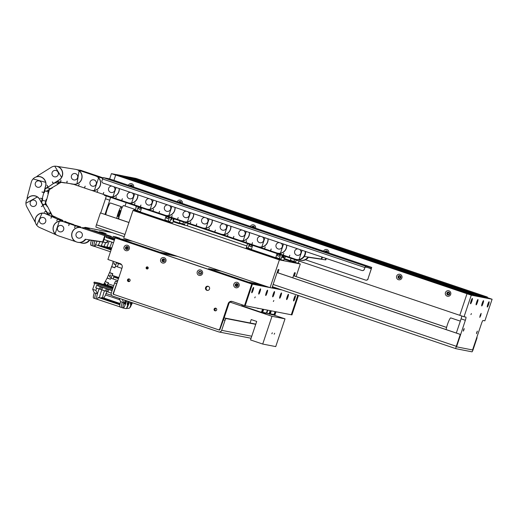 <?xml version="1.0" encoding="UTF-8"?>
<svg xmlns="http://www.w3.org/2000/svg" width="518" height="518" viewBox="0 0 518 518"><rect width="100%" height="100%" fill="white"/><g stroke="black" fill="none" stroke-linecap="round" stroke-linejoin="round"><path stroke-width="0.78" d="M128.263 247.552A1.075 1.062 -78.9 0 0 126.334 247.753A1.075 1.062 -78.9 0 0 127.991 248.944M127.991 247.248A1.075 1.062 -78.9 0 0 127.629 249.126M162.93 260.114A1.075 1.062 -78.9 0 0 163.306 261.318L163.953 259.382A1.075 1.062 -78.9 0 0 162.93 260.114M238.047 284.628A1.075 1.062 -78.9 0 0 236.124 284.829A1.075 1.062 -78.9 0 0 237.775 286.014M237.781 284.317A1.075 1.062 -78.9 0 0 237.412 286.201M269.846 287.561L252.402 284.149L115.779 238.015L120.046 239.452L120.254 238.837L159.9 252.227L160.308 253.049L207.88 269.114L208.696 268.7L248.342 282.09L248.135 282.705L265.572 286.124M132.854 241.304L120.254 238.837M172.5 254.694L159.9 252.227M177.745 256.462L160.308 253.049M221.29 271.167L208.696 268.7M273.012 286.92L272.351 286.791M260.936 284.557L248.342 282.09M201.45 272.274A1.075 1.062 -78.9 0 0 201.165 271.944L200.511 273.886A1.075 1.062 -78.9 0 0 201.178 273.659M146.762 268.182L148.096 268.447M146.756 267.981L148.174 268.259A1.075 1.062 -78.9 0 0 147.371 266.874A1.075 1.062 -78.9 0 0 146.16 267.586A1.075 1.062 -78.9 0 0 146.957 268.978A1.075 1.062 -78.9 0 0 148.174 268.266M275.013 311.583L274.022 314.555L273.193 314.97L266.233 313.144M270.163 310.632L269.295 313.228L268.479 313.636L266.53 312.982M275.446 311.668L274.579 314.258L274.022 314.536M275.213 311.622L274.074 314.381M271.296 310.852L270.299 313.824L269.477 314.238M270.979 310.794L270.098 313.422L268.758 313.727L269.554 313.28L270.422 310.683M274.022 314.555L270.299 313.824M274.793 312.244L275.09 311.596M270.454 310.69L269.574 313.319L270.098 313.422M269.574 313.319L268.758 313.727M270.584 310.716L270.461 311.486L270.849 310.768M258.048 308.288A1.787 1.768 -78.9 0 0 258.411 308.327M257.692 308.191A1.787 1.768 -78.9 0 0 258.346 308.32M256.216 310.573L261.855 312.749L265.572 313.474L266.394 313.06L267.392 310.088M242.191 305.84L249.521 308.346M260.878 312.147L262.477 311.927L263.351 309.298M261.953 311.823L262.833 309.194M263.228 309.272L262.84 309.997L262.963 309.22M266.712 312.755L267.592 310.127M267.463 310.101L267.171 310.748M266.401 313.047L266.951 312.768L267.819 310.172M257.193 308.093A1.949 1.93 -78.9 0 0 258.845 308.417M241.705 304.655L242.01 305.782L260.858 312.147L261.674 311.732L262.542 309.136M260.858 312.147L261.933 311.784L262.801 309.188M249.501 308.314L254.856 310.12M261.137 312.237L262.477 311.927M261.855 312.749L262.678 312.335L263.675 309.363M262.678 312.335L266.394 313.06M254.539 310.276L256.229 310.606M257.258 308.106A1.949 1.93 -78.9 0 0 258.016 308.45M147.293 268.292L147.106 268.855M273.841 300.505L273.342 301.495L273.841 300.505M255.244 296.866L254.752 297.85L255.244 296.866M294.917 298.387A2.797 0.401 108.7 0 0 295.344 295.674A2.797 0.401 108.7 0 0 294.12 298.232A2.797 0.401 108.7 0 0 293.576 300.913A2.797 0.401 108.7 0 0 294.917 298.387M287.943 297.028A2.797 0.401 108.7 0 0 288.377 294.308A2.797 0.401 108.7 0 0 287.147 296.866A2.797 0.401 108.7 0 0 286.603 299.553A2.797 0.401 108.7 0 0 287.943 297.028M280.976 295.661A2.797 0.401 108.7 0 0 281.404 292.942A2.797 0.401 108.7 0 0 280.173 295.506A2.797 0.401 108.7 0 0 279.629 298.187A2.797 0.401 108.7 0 0 280.976 295.661M267.029 292.929A2.797 0.401 108.7 0 0 267.456 290.209A2.797 0.401 108.7 0 0 266.233 292.774A2.797 0.401 108.7 0 0 265.689 295.454A2.797 0.401 108.7 0 0 267.029 292.929M260.055 291.563A2.797 0.401 108.7 0 0 260.489 288.843A2.797 0.401 108.7 0 0 259.259 291.407A2.797 0.401 108.7 0 0 258.715 294.088A2.797 0.401 108.7 0 0 260.055 291.563M253.088 290.197A2.797 0.401 108.7 0 0 253.516 287.477A2.797 0.401 108.7 0 0 252.285 290.041A2.797 0.401 108.7 0 0 251.742 292.722A2.797 0.401 108.7 0 0 253.088 290.197M274.003 294.295A2.797 0.401 108.7 0 0 274.43 291.576A2.797 0.401 108.7 0 0 273.2 294.14A2.797 0.401 108.7 0 0 272.662 296.82A2.797 0.401 108.7 0 0 274.003 294.295M298.426 295.506L291.938 314.899L291.291 314.769L297.805 295.292L291.291 314.769L245.182 305.737L252.402 284.149L248.135 282.705M277.648 288.487L272.144 287.412M281.915 289.931L271.956 287.976M252.402 284.149L245.182 305.737L244.528 305.614L251.754 284.019L252.402 284.149M251.754 284.019L115.132 237.885L120.241 238.889M147.293 268.991A1.075 1.062 101.1 0 1 147.688 266.99M209.531 288.986A2.117 2.091 -78.9 0 0 207.958 286.24A2.117 2.091 -78.9 0 0 205.568 287.645A2.117 2.091 -78.9 0 0 207.142 290.391A2.117 2.091 -78.9 0 0 209.531 288.986M207.472 290.43A2.117 2.091 101.1 0 1 208.275 286.331M128.852 281.617A1.366 1.353 101.1 0 1 129.364 279.021M127.506 279.824A1.366 1.353 101.1 0 1 129.047 278.917A1.366 1.353 101.1 0 1 130.063 280.691A1.366 1.353 101.1 0 1 128.522 281.598A1.366 1.353 101.1 0 1 127.506 279.824M215.469 310.865A1.366 1.353 101.1 0 1 215.974 308.268M214.115 309.071A1.366 1.353 101.1 0 1 215.656 308.165A1.366 1.353 101.1 0 1 216.679 309.939A1.366 1.353 101.1 0 1 215.132 310.845A1.366 1.353 101.1 0 1 214.115 309.071M239.102 285.93A2.797 2.765 -78.9 0 0 237.367 282.388A2.797 2.765 -78.9 0 0 233.858 284.155A2.797 2.765 -78.9 0 0 235.593 287.691A2.797 2.765 -78.9 0 0 239.102 285.93M238.04 285.541A1.463 1.45 -78.9 0 0 236.953 283.644A1.463 1.45 -78.9 0 0 235.295 284.615A1.463 1.45 -78.9 0 0 236.389 286.512A1.463 1.45 -78.9 0 0 238.04 285.541M236.622 286.538A1.463 1.45 101.1 0 1 237.179 283.709M202.506 273.569A2.797 2.765 -78.9 0 0 200.77 270.033A2.797 2.765 -78.9 0 0 197.261 271.795A2.797 2.765 -78.9 0 0 198.996 275.336A2.797 2.765 -78.9 0 0 202.506 273.569M201.444 273.187A1.463 1.45 -78.9 0 0 200.356 271.283A1.463 1.45 -78.9 0 0 198.698 272.254A1.463 1.45 -78.9 0 0 199.793 274.158A1.463 1.45 -78.9 0 0 201.444 273.187M200.026 274.184A1.463 1.45 101.1 0 1 200.583 271.348M165.909 261.214A2.797 2.765 -78.9 0 0 164.174 257.673A2.797 2.765 -78.9 0 0 160.664 259.44A2.797 2.765 -78.9 0 0 162.399 262.976A2.797 2.765 -78.9 0 0 165.909 261.214M164.847 260.826A1.463 1.45 -78.9 0 0 163.759 258.929A1.463 1.45 -78.9 0 0 162.102 259.9A1.463 1.45 -78.9 0 0 163.196 261.797A1.463 1.45 -78.9 0 0 164.847 260.826M163.429 261.823A1.463 1.45 101.1 0 1 163.986 258.994M129.312 248.854A2.797 2.765 -78.9 0 0 127.577 245.318A2.797 2.765 -78.9 0 0 124.067 247.08A2.797 2.765 -78.9 0 0 125.803 250.621A2.797 2.765 -78.9 0 0 129.312 248.854M128.25 248.472A1.463 1.45 -78.9 0 0 127.163 246.568A1.463 1.45 -78.9 0 0 125.511 247.539A1.463 1.45 -78.9 0 0 126.599 249.443A1.463 1.45 -78.9 0 0 128.25 248.472M126.832 249.469A1.463 1.45 101.1 0 1 127.389 246.633M224.139 317.903L228.898 303.671L228.25 303.548A3.25 3.218 101.1 0 1 232.329 301.489L244.528 305.614M115.132 237.885L107.906 259.473L120.105 263.597A3.25 3.218 101.1 0 1 122.118 267.709L113.455 293.615L113.856 294.438L218.764 329.862L219.58 329.454L228.25 303.548M219.794 329.798L218.764 329.862M232.245 301.463A3.25 3.218 -78.9 0 0 228.898 303.671M276.217 311.817A3.25 3.218 -78.9 0 0 275.66 312.833L274.805 315.391M274.469 314.316L274.177 315.184M275.323 312.037A3.25 3.218 101.1 0 1 275.563 311.687M117.385 281.857L113.092 293.674A0.479 0.473 -78.9 0 0 113.39 294.282L219.231 330.024A0.479 0.473 -78.9 0 0 219.833 329.72L224.087 317.89L225.919 318.512L225.019 320.305L223.187 319.69M116.453 283.644L114.62 283.029L111.266 293.058A2.428 2.402 -78.9 0 0 112.769 296.134L218.609 331.87A2.428 2.402 -78.9 0 0 221.665 330.335L225.019 320.305M255.808 324.106L224.087 317.89M255.73 324.346L225.919 318.512M117.469 281.611L115.52 281.229L117.346 281.85M114.62 283.029L115.52 281.229M105.614 285.483L103.309 284.751L105.614 285.483M112.51 289.335L93.868 283.042L94.172 282.116L99.288 283.119L113.034 287.762M112.82 288.409L94.172 282.116M101.062 232.336L99.359 231.721L102.169 232.271L106.158 233.612L101.062 232.336M114.782 236.972L113.079 236.357L115.89 236.907L119.878 238.248L114.782 236.972M114.737 239.063L83.651 228.529L83.981 227.603L89.277 228.645L85.761 227.454A1.457 1.437 101.1 0 0 85.58 227.408L112.225 232.627M92.223 230.219L109.175 235.975L92.198 230.29M94.315 230.627L111.266 236.389L94.289 230.704M83.961 227.603L85.528 228.166L85.224 229.092M115.048 238.138L85.528 228.166M83.651 228.529L78.289 226.722L78.017 227.531A7.615 7.53 -78.9 0 0 76.541 227.978M84.415 227.693A1.457 1.437 101.1 0 1 85.58 227.408M128.717 281.546A1.787 1.768 101.1 0 1 129.209 279.04M215.326 310.787A1.787 1.768 101.1 0 1 215.818 308.288M126.256 300.686A3.25 0.473 -71.3 0 1 124.631 304.085A3.25 0.473 -71.3 0 1 124.624 304.085A3.25 0.473 -71.3 0 1 125.375 300.388M129.552 301.8A7.479 1.081 -71.3 0 1 126.923 307.886L126.774 307.834A7.479 1.081 108.7 0 1 125.971 308.599L123.284 308.016M119.775 306.798L96.756 299.139A7.479 1.081 -71.3 0 1 96.736 299.132A7.479 1.081 -71.3 0 1 99.113 288.986M96.717 299.126L95.079 298.569A7.479 1.081 -71.3 0 1 95.059 298.562A7.479 1.081 -71.3 0 1 95.772 293.22M99.488 297.708A7.479 1.081 -71.3 0 1 101.865 289.737A7.615 1.101 108.7 0 0 99.462 297.695L98.142 297.436L97.52 299.287M98.142 297.436L119.865 304.772M121.575 307.517L119.936 306.96A7.479 1.081 -71.3 0 1 119.911 306.96A7.479 1.081 -71.3 0 1 120.629 301.612M126.69 300.829A7.479 1.081 -71.3 0 1 123.135 308.042L121.594 307.524A7.479 1.081 -71.3 0 1 122.287 302.24A7.479 1.081 108.7 0 0 121.594 307.524A7.479 1.081 108.7 0 0 121.613 307.53L119.911 306.96M123.672 308.152L123.906 307.329M128.976 301.606A3.25 0.473 -71.3 0 1 127.486 304.642A3.25 0.473 -71.3 0 1 127.454 304.636L127.305 304.59A3.25 0.473 -71.3 0 1 127.305 304.59A3.25 0.473 -71.3 0 1 127.933 301.256M126.703 300.835A7.615 1.101 -71.3 0 1 123.938 307.342M126.774 307.834L128.173 303.639M119.898 304.597L99.443 297.688M126.923 307.886L129.021 301.618M96.736 299.132L95.059 298.562A7.479 1.081 -71.3 0 1 95.752 293.285L94.231 292.767A7.479 1.081 108.7 0 0 93.531 298.051A7.479 1.081 108.7 0 0 93.551 298.057M95.752 293.285L97.397 293.764A7.874 1.14 -71.3 0 1 99.055 288.966M96.665 288.157L95.908 290.423L97.397 293.764M119.088 298.264L120.571 301.593L123.815 302.758A7.479 1.081 -71.3 0 0 123.116 308.042A7.479 1.081 -71.3 0 1 123.116 308.042M122.293 299.346L123.815 302.758M124.475 304.034A3.25 0.473 -71.3 0 1 124.469 304.034A3.25 0.473 -71.3 0 1 125.227 300.336M98.349 284.557L97.98 285.658L112.141 290.443M101.916 289.756L95.759 287.853L96.588 285.386L97.98 285.658M94.716 283.327L92.703 289.342L95.908 290.423M92.703 289.342L94.231 292.767M111.253 293.084L107.958 291.971L108.786 289.504L112.082 290.617M108.016 291.815L101.858 289.912L102.687 287.445L108.786 289.504M96.588 285.386L102.687 287.445M99.424 289.089L100.246 286.622M100.68 289.335L101.502 286.868M105.523 291.148L106.345 288.681M106.773 291.394L107.602 288.927M95.001 246.536L94.962 245.668A7.615 1.101 108.7 0 0 97.008 241.207A7.479 1.081 -71.3 0 1 94.153 246.374A7.479 1.081 -71.3 0 1 94.134 246.367A7.479 1.081 -71.3 0 1 94.833 241.084L93.726 240.715M109.609 237.704L114.627 239.394M93.201 240.637A7.479 1.081 108.7 0 0 92.534 245.83A7.479 1.081 108.7 0 0 92.554 245.83M114.562 239.575L112.212 239.025M109.551 237.879L112.283 238.804M110.969 238.604L111.098 238.222M127.454 304.636A3.25 0.473 -71.3 0 1 128.088 301.301M132.252 302.713A7.479 1.081 -71.3 0 1 130.16 307.381L130.005 307.329A7.479 1.081 108.7 0 1 129.157 308.255L126.308 308.43M120.124 303.529L102.538 297.591L101.101 297.746L100.952 298.2M104.448 290.786A7.615 1.101 108.7 0 0 102.558 297.597M106.365 285.282L106.799 285.301M101.101 297.746L119.995 304.131M126.619 308.534L126.839 307.86M131.65 302.506A3.25 0.473 -71.3 0 1 131.106 303.69A3.25 0.473 -71.3 0 1 130.588 304.293L130.439 304.241A3.25 0.473 -71.3 0 1 130.672 302.175M130.005 307.329L131.365 303.179M106.825 285.217L105.154 284.654L105.743 284.589M104.215 284.071A7.479 1.081 -71.3 0 1 104.293 284.078L105.452 284.473L103.16 284.201L113.144 287.445M102.635 284.246L103.14 284.194M106.365 285.269L103.166 284.188M130.16 307.381L131.74 302.538M130.588 304.293A3.25 0.473 -71.3 0 1 130.827 302.227M132.498 302.797L131.514 304.59M119.742 299.728L105.549 294.936L103.891 297.96A7.479 1.081 -71.3 0 1 103.853 298.031M105.361 284.635L105.782 283.87L104.254 283.352L104.118 284L105.458 284.453M102.583 297.604A7.479 1.081 -71.3 0 1 104.468 290.792M106.954 285.353L108.268 283.216M106.948 291.453L105.549 294.936M110.347 279.196L111.13 278.114A7.615 1.101 108.7 0 0 111.072 278.27M108.819 285.619A7.615 1.101 108.7 0 0 108.748 285.962M105.86 293.447L111.72 295.422M111.273 277.467L109.596 276.903L110.748 274.793M107.148 278.114L109.447 272.688L112.736 273.892M104.254 283.352L105.16 281.701L108.359 282.783M105.18 281.708L107.122 278.108L110.451 279.234L110.988 278.244L117.826 280.549M110.366 279.118L107.168 278.036M113.733 285.683L107.984 283.741L107.666 285.23L113.254 287.114M107.984 283.741L108.521 282.75L105.199 281.63M118.46 278.652L113.779 277.072L113.112 278.956M109.784 276.56L109.997 275.952L108.476 275.434M108.774 285.968A7.479 1.081 -71.3 0 1 108.838 285.625M111.059 278.263L112.646 273.769M113.831 276.081L113.779 277.072M114.899 267.787L115.864 265.035A7.615 1.101 108.7 0 0 115.572 266.213L116.401 262.341M113.578 276.8L118.518 278.47M111.739 266.764L112.95 262.781M109.628 272.746L111.558 266.705L114.886 267.825L115.469 266.181L121.905 268.356M114.802 267.664L111.603 266.582M118.823 277.564L112.231 275.336L118.764 277.745M128.477 281.028L129.539 281.384M115.779 264.918L114.102 264.355M112.231 275.336L112.814 273.685L109.486 272.565M129.714 281.242L128.432 280.808M114.303 263.779L114.413 263.274L112.885 262.762L113.202 261.26M118.538 263.61A7.479 1.081 -71.3 0 1 117.269 266.789M121.588 264.64L116.421 262.891L116.524 262.386M111.765 247.947L109.9 247.5M109.609 247.623A7.615 1.101 108.7 0 0 111.843 242.12M111.7 248.128L109.92 247.487M111.823 242.113A7.479 1.081 -71.3 0 1 109.576 247.61M107.997 247.112L107.064 246.944M106.773 247.067A7.615 1.101 108.7 0 0 109.123 241.2M107.977 247.105L111.642 248.31M111.584 248.485L107.084 246.931M109.104 241.2A7.479 1.081 -71.3 0 1 106.747 247.06M111.519 248.672L104.228 246.393M105.633 242.502A7.479 1.081 -71.3 0 1 103.911 246.503A7.615 1.101 108.7 0 0 105.653 242.508M111.461 248.847L104.254 246.38M102.324 246.005L101.392 245.836M101.101 245.959A7.615 1.101 108.7 0 0 102.771 242.074A7.479 1.081 -71.3 0 1 101.075 245.946M102.305 245.998L111.402 249.035M111.338 249.21L101.418 245.823M111.279 249.391L98.556 245.279M98.265 245.402A7.615 1.101 108.7 0 0 99.89 241.641A7.479 1.081 -71.3 0 1 98.239 245.39M111.221 249.572L98.582 245.267M111.098 249.935L95.616 244.703L111.156 249.754M92.502 245.81L92.482 245.81A7.479 1.081 -71.3 0 1 92.463 245.804A7.479 1.081 -71.3 0 1 93.13 240.624M91.362 240.358A7.479 1.081 108.7 0 0 90.579 244.276L90.728 244.328A7.479 1.081 -71.3 0 0 90.935 245.286A7.479 1.081 -71.3 0 0 90.954 245.292L92.444 245.791M94.69 246.477L94.302 246.348M95.616 244.703L94.995 246.555L110.476 251.78M272.339 332.789L271.846 333.78L272.339 332.789M274.663 333.249L274.164 334.233L274.663 333.249M230.011 302.117L272.002 316.291L262.717 344.049L250.518 339.931L256.708 321.425L251.217 319.574L250.077 322.979M273.336 314.899L285.017 318.842L272.002 316.291M285.017 318.842L275.731 346.6L262.717 344.049M465.293 289.724L461.24 288.364L465.293 289.724M447.63 286.266L443.583 284.906L447.63 286.266M404.299 269.127L400.252 267.767L404.299 269.127M386.635 265.669L382.588 264.309L386.635 265.669M343.305 248.53L339.258 247.17L343.305 248.53M325.641 245.072L321.594 243.713L325.641 245.072M160.321 186.745L156.274 185.379L160.321 186.745M142.664 183.281L138.61 181.922L142.664 183.281M221.315 207.342L217.269 205.976L221.315 207.342M203.658 203.878L199.605 202.519L203.658 203.878M132.478 185.988A1.075 1.062 -78.9 0 0 130.633 186.001M132.375 185.839A1.075 1.062 -78.9 0 0 131.87 186.415M181.274 202.467A1.075 1.062 -78.9 0 0 179.429 202.473M181.164 202.318A1.075 1.062 -78.9 0 0 180.665 202.894M254.461 227.182A1.075 1.062 -78.9 0 0 252.622 227.188M254.357 227.033A1.075 1.062 -78.9 0 0 253.859 227.609M327.654 251.897A1.075 1.062 -78.9 0 0 325.816 251.903M327.551 251.748A1.075 1.062 -78.9 0 0 327.052 252.324M400.848 276.612A1.075 1.062 -78.9 0 0 398.918 276.813A1.075 1.062 -78.9 0 0 400.576 278.004M400.744 276.463A1.075 1.062 -78.9 0 0 400.42 278.101M449.643 293.091A1.075 1.062 -78.9 0 0 447.714 293.292A1.075 1.062 -78.9 0 0 449.371 294.477M449.54 292.942A1.075 1.062 -78.9 0 0 449.216 294.58M282.31 227.933L278.263 226.573L282.31 227.933M264.646 224.475L260.599 223.116L264.646 224.475M467.657 293.848L467.864 293.227L473.905 294.412L473.795 295.046L481.047 296.471L481.345 295.869L487.386 297.054L487.179 297.669L487.833 297.798L467.009 293.719L116.336 175.214L116.544 174.598L467.864 293.227M116.544 174.598L122.585 175.777L473.905 294.412M481.345 295.869L130.018 177.234L129.72 177.836L127.221 177.344L129.72 177.836L481.047 296.471M130.018 177.234L136.066 178.419L487.386 297.054M180.083 223.698L179.144 223.737L180.018 220.836M173.187 221.723L179.144 223.737M182.958 224.637L182.822 223.957L179.409 222.798L180.063 220.849M182.822 223.957L183.476 222.008L182.724 224.559L184.434 225.136L185.185 222.585M182.103 221.542A0.945 0.932 101.1 0 1 181.429 221.315M188.118 223.575L187.309 225.699L184.434 225.136M181.041 224.029L180.29 223.776M173.388 221.115L179.26 223.096M182.712 224.592L179.293 223.433L179.409 222.798M184.544 224.501L182.841 223.925M181.896 221.536A0.945 0.932 101.1 0 1 181.514 221.341M297.61 260.548L298.187 260.742M292.294 261.642L292.618 261.707M291.025 258.32L290.151 261.221L284.194 259.207M290.151 261.221L291.09 261.189M296.199 260.068L295.441 262.62L298.316 263.183L299.126 261.059M293.965 262.121L294.483 259.492L293.732 262.043L295.441 262.62M291.071 258.34L290.3 260.923L293.719 262.076M291.304 261.26L292.048 261.512M290.268 260.58L284.395 258.599M292.437 258.799A0.945 0.932 -78.9 0 0 293.11 259.026M293.829 261.441L290.417 260.289M295.558 261.985L293.848 261.409M292.521 258.832A0.945 0.932 -78.9 0 0 292.903 259.019M138.753 208.055A0.945 0.932 101.1 0 1 139.821 207.427A0.945 0.932 101.1 0 1 140.52 208.65A0.945 0.932 101.1 0 1 139.459 209.278A0.945 0.932 101.1 0 1 138.753 208.055M139.491 209.285A0.945 0.932 101.1 0 1 138.818 208.068A0.945 0.932 101.1 0 1 139.854 207.433M166.563 217.443A0.945 0.932 101.1 0 1 167.631 216.815A0.945 0.932 101.1 0 1 168.337 218.039A0.945 0.932 101.1 0 1 167.269 218.667A0.945 0.932 101.1 0 1 166.563 217.443M167.301 218.674A0.945 0.932 101.1 0 1 166.634 217.456A0.945 0.932 101.1 0 1 167.664 216.822M172.125 218.175L171.303 219.8L171.594 218.052L171.251 219.956L172.144 218.182M173.724 218.713L172.973 220.131L173.239 218.551M136.124 206.954L136.046 207.362A0.453 0.453 0 0 1 136.305 206.572L136.124 206.954M165.488 220.843L164.549 220.875L166.045 216.116M141.647 207.88L140.151 212.639L164.549 220.875M140.21 212.309L136.888 211.182L138.274 206.74M136.894 211.15L135.192 210.58L135.308 209.945L140.372 211.687M168.363 221.782L168.227 221.095L164.815 219.943L166.09 216.136M168.227 221.095L169.503 217.288L168.13 221.698L169.839 222.28L171.218 217.864M174.145 218.855L172.714 222.837L169.839 222.28M173.744 218.719L172.921 220.286L173.213 218.538M135.308 209.945L136.571 206.164M166.446 221.167L165.695 220.914M140.268 211.998L164.666 220.234M168.117 221.73L164.698 220.577L164.815 219.943M169.949 221.639L168.246 221.063M173.388 219.082L173.459 218.7M173.549 218.654L173.465 219.108M171.523 218.725L171.911 218.117L171.523 218.725M279.344 255.529A0.945 0.932 -78.9 0 0 278.639 254.306A0.945 0.932 -78.9 0 0 277.577 254.927A0.945 0.932 -78.9 0 0 278.276 256.151A0.945 0.932 -78.9 0 0 279.344 255.529M278.671 254.312A0.945 0.932 -78.9 0 0 277.642 254.94A0.945 0.932 -78.9 0 0 278.308 256.157M251.528 246.134A0.945 0.932 -78.9 0 0 250.829 244.91A0.945 0.932 -78.9 0 0 249.76 245.538A0.945 0.932 -78.9 0 0 250.466 246.762A0.945 0.932 -78.9 0 0 251.528 246.134M250.861 244.917A0.945 0.932 -78.9 0 0 249.825 245.551A0.945 0.932 -78.9 0 0 250.498 246.769M282.64 255.491L282.31 257.291L283.132 255.659M282.621 255.484L282.258 257.44L283.152 255.665M284.874 257.588L285.127 256.85M283.592 255.814L283.042 257.763L283.624 257.958L284.168 256.009M277.7 258.78L278.024 258.845M277.052 253.606L275.557 258.359L251.165 250.123L252.654 245.364M275.557 258.359L276.495 258.327M247.578 243.654L246.205 248.064L247.902 248.64M282.226 255.348L280.847 259.764L283.722 260.327L284.667 257.789M280.516 254.772L279.137 259.188L280.847 259.764M280.51 254.772L279.37 259.265M277.098 253.619L275.705 258.061L279.124 259.214M276.709 258.398L277.454 258.65M275.673 257.724L251.275 249.482M279.234 258.579L275.822 257.427M249.281 244.231L247.895 248.672L251.224 249.793M248.012 248.038L251.379 249.171M280.963 259.129L279.254 258.553M246.315 247.429L248.018 248.005M487.205 297.585L492.1 299.242L471.276 295.163L116.336 175.214L115.682 175.084L113.921 180.355L115.682 175.084L111.415 173.64L116.524 174.644M450.692 294.392A2.797 2.765 -78.9 0 0 448.957 290.851A2.797 2.765 -78.9 0 0 445.448 292.618A2.797 2.765 -78.9 0 0 447.183 296.154A2.797 2.765 -78.9 0 0 450.692 294.392M449.637 294.004A1.463 1.45 -78.9 0 0 448.543 292.107A1.463 1.45 -78.9 0 0 446.892 293.078A1.463 1.45 -78.9 0 0 447.979 294.975A1.463 1.45 -78.9 0 0 449.637 294.004M448.769 292.171A1.463 1.45 -78.9 0 0 448.212 295.001M401.897 277.913A2.797 2.765 -78.9 0 0 400.161 274.372A2.797 2.765 -78.9 0 0 396.652 276.139A2.797 2.765 -78.9 0 0 398.387 279.681A2.797 2.765 -78.9 0 0 401.897 277.913M400.841 277.525A1.463 1.45 -78.9 0 0 399.747 275.628A1.463 1.45 -78.9 0 0 398.096 276.599A1.463 1.45 -78.9 0 0 399.184 278.503A1.463 1.45 -78.9 0 0 400.841 277.525M399.974 275.693A1.463 1.45 -78.9 0 0 399.417 278.529M328.788 252.907A2.797 2.765 -78.9 0 0 323.569 251.146M327.713 252.544A1.463 1.45 -78.9 0 0 325.013 251.638M326.78 250.977A1.463 1.45 -78.9 0 0 325.446 251.78M255.594 228.192A2.797 2.765 -78.9 0 0 250.382 226.431M254.519 227.829A1.463 1.45 -78.9 0 0 251.819 226.923M253.593 226.262A1.463 1.45 -78.9 0 0 252.253 227.065M182.401 203.477A2.797 2.765 -78.9 0 0 177.188 201.716M181.326 203.114A1.463 1.45 -78.9 0 0 178.626 202.201M180.4 201.547A1.463 1.45 -78.9 0 0 179.06 202.35M133.605 187.004A2.797 2.765 -78.9 0 0 128.393 185.243M132.53 186.635A1.463 1.45 -78.9 0 0 129.837 185.729M131.604 185.068A1.463 1.45 -78.9 0 0 130.264 185.871M471.276 295.163L464.05 316.751L459.783 315.307L467.009 293.719L459.783 315.307L108.463 196.672L108.638 196.154L108.463 196.672L104.189 195.234L104.364 194.71M471.412 313.591L470.92 314.581L471.412 313.591M480.769 315.423L481.138 313.364L480.16 315.307L479.791 317.366L480.769 315.423M463.539 329.798L464.173 328.541L463.934 329.875L463.299 331.131L463.539 329.798M476.741 332.381L477.376 331.125L476.502 333.715L476.741 332.381M488.597 304.467A2.797 0.401 108.7 0 0 489.024 301.748A2.797 0.401 108.7 0 0 487.801 304.312A2.797 0.401 108.7 0 0 487.257 306.993A2.797 0.401 108.7 0 0 488.597 304.467M483.022 303.38A2.797 0.401 108.7 0 0 483.449 300.66A2.797 0.401 108.7 0 0 482.219 303.218A2.797 0.401 108.7 0 0 481.682 305.898A2.797 0.401 108.7 0 0 483.022 303.38M477.441 302.285A2.797 0.401 108.7 0 0 477.874 299.566A2.797 0.401 108.7 0 0 476.644 302.13A2.797 0.401 108.7 0 0 476.1 304.811A2.797 0.401 108.7 0 0 477.441 302.285M471.866 301.191A2.797 0.401 108.7 0 0 472.293 298.472A2.797 0.401 108.7 0 0 471.063 301.036A2.797 0.401 108.7 0 0 470.525 303.716A2.797 0.401 108.7 0 0 471.866 301.191M464.05 316.751L465.915 317.113A3.25 0.473 -71.3 0 1 465.345 320.292L456.565 346.833L472.552 349.967L481.52 323.459A3.25 0.473 -71.3 0 1 483.016 320.467L484.874 320.83L492.1 299.242M465.345 320.292L461.078 318.848L456.326 333.042M461.078 318.848A3.25 0.473 108.7 0 0 461.745 315.974M105.005 214.407L109.751 200.213L105.484 198.77A3.25 0.473 108.7 0 0 106.151 195.895M100.732 212.963L105.484 198.77M109.654 178.911L111.415 173.64M122.947 175.9L129.999 177.285M126.185 202.661A3.25 0.473 -71.3 0 0 125.926 203.38L125.039 206.041M110.418 197.339A3.25 0.473 -71.3 0 1 109.751 200.213M128.963 222.5L100.408 212.898L96.432 224.78A2.428 0.35 108.7 0 0 96.005 227.149A2.428 0.35 108.7 0 0 96.011 227.149L124.216 236.674L96.005 227.149M277.124 272.533L460.554 334.466L456.494 346.82L472.623 349.98L477.097 337.71L473.122 349.592A2.428 0.35 108.7 0 1 472.002 351.832L455.872 348.672A2.428 0.35 108.7 0 0 455.872 348.672A2.428 0.35 108.7 0 1 456.3 346.296L460.275 334.414L277.117 272.565M293.486 275.744L446.581 327.447M293.492 275.712L446.594 327.408M100.408 212.898L128.95 222.533M446.115 329.597A7.155 1.036 -71.3 0 1 448.368 322.008A7.155 1.036 -71.3 0 1 450.777 317.903L460.314 321.128M120.157 210.379A3.25 0.473 108.7 0 0 118.667 213.345A3.25 0.473 108.7 0 0 118.085 216.55A3.25 0.473 108.7 0 0 118.091 216.55A3.25 0.473 108.7 0 0 119.58 213.584A3.25 0.473 108.7 0 0 120.163 210.386A3.25 0.473 108.7 0 0 120.157 210.379M118.033 218.81A7.155 1.036 108.7 0 0 120.843 211.409A7.155 1.036 108.7 0 0 121.413 206.682A7.155 1.036 108.7 0 0 121.393 206.682A7.155 1.036 108.7 0 0 118.985 210.845A7.155 1.036 108.7 0 0 116.751 218.376M110.451 202.985A7.155 1.036 108.7 0 0 110.431 202.978A7.155 1.036 108.7 0 0 110.412 202.972A7.155 1.036 108.7 0 0 108.003 207.142A7.155 1.036 108.7 0 0 105.776 214.666M325.738 252.175L303.762 244.761L325.738 252.175M323.646 251.767L301.67 244.347L323.646 251.767M305.465 259.783L365.527 280.07A1.949 1.93 -78.9 0 0 367.974 278.833L371.73 267.411L365.494 266.187L364.258 269.231L365.184 267.113L371.412 268.337L371.335 268.803L367.916 267.651M109.46 178.846L371.723 267.411L109.46 178.846L103.224 177.622L365.494 266.187M367.974 278.833L371.335 268.803M368.117 278.859A1.949 1.93 101.1 0 1 365.909 280.16L365.773 280.134M364.258 269.231A1.949 1.93 -78.9 0 1 361.804 270.467L103.192 183.139A1.949 1.93 -78.9 0 1 101.981 180.665L103.224 177.622M364.394 269.263A1.949 1.93 101.1 0 1 362.192 270.558L362.05 270.532M134.745 210.8A7.155 1.036 108.7 0 0 134.615 209.272A7.155 1.036 108.7 0 0 134.596 209.266A7.155 1.036 108.7 0 0 133.495 210.554M123.653 205.568A7.155 1.036 108.7 0 0 123.634 205.562A7.155 1.036 108.7 0 0 123.614 205.555A7.155 1.036 108.7 0 0 121.341 209.389M119.127 216.42A7.155 1.036 108.7 0 0 119.056 219.127A7.155 1.036 108.7 0 0 119.075 219.127M294.295 275.984L295.338 272.876L294.496 272.708L292.787 277.816M277.926 272.798L278.975 269.671L278.14 269.502L271.944 288.008L270.085 287.645L279.377 259.887L300.291 263.986L296.076 276.58M279.377 259.887L132.99 210.457L123.705 238.215L270.085 287.645M186.37 225.518L246.821 245.927M297.377 263.002L300.291 263.986M132.99 210.457L137.134 211.266M80.199 231.863A3.25 3.218 101.1 0 1 82.278 235.774A3.25 3.218 101.1 0 1 78.134 238.034A3.25 3.218 101.1 0 1 76.055 234.123A3.25 3.218 101.1 0 1 80.199 231.863M61.189 225.472L61.208 225.479A3.25 3.218 101.1 0 1 63.695 229.493A3.25 3.218 101.1 0 1 59.958 231.863L59.939 231.857A3.25 3.218 101.1 0 1 57.492 227.693A3.25 3.218 101.1 0 1 61.869 225.693A3.25 3.218 101.1 0 1 59.939 231.857M76.185 241.802L58.21 235.768A7.479 7.401 101.1 0 1 55.148 233.767L55.122 233.76A7.479 7.401 101.1 0 1 59.292 221.303L55.148 233.767M107.375 240.611L106.695 242.644L89.517 240.067A7.479 7.401 101.1 0 1 82.025 243.13L81.773 243.084A7.479 7.401 -78.9 0 1 80.834 242.832L79.914 242.521M73.537 240.909L73.809 240.112M73.789 240.093L73.31 240.864M85.735 239.316A7.479 7.401 -78.9 0 1 78.237 242.392L77.985 242.34A7.479 7.401 -78.9 0 0 85.476 239.277L85.243 239.232A7.479 7.401 101.1 0 1 72.034 233.055A7.479 7.401 101.1 0 1 81.559 227.862L104.74 235.684L102.674 241.854L103.166 241.951L85.476 239.277A7.479 7.401 -78.9 0 1 77.985 242.34L77.752 242.294M82.712 228.211A7.479 7.401 -78.9 0 0 82.051 227.952L75.311 225.744L74.689 227.596M69.69 223.802L62.956 221.574A7.479 7.401 -78.9 0 0 59.317 221.309M81.773 243.084A7.479 7.401 -78.9 0 0 89.361 239.873M83.812 228.049L82.55 227.59M67.282 222.397A7.479 7.401 101.1 0 1 67.469 222.462L73.718 224.572L70.429 223.711M89.517 240.067L89.75 240.112A7.479 7.401 -78.9 0 1 82.258 243.175L82.025 243.13A7.479 7.401 -78.9 0 0 89.627 239.912M82.563 227.557L83.819 228.017M74.566 227.557L75.188 225.706L68.195 223.271L79.688 226.606M70.487 223.549L67.56 222.526M69.334 223.731L68.713 225.583L69.211 223.685L62.956 221.574M73.575 240.054A7.615 7.53 101.1 0 1 77.784 227.48L78.017 227.531M75.311 225.744L78.056 226.677L77.784 227.48M69.697 223.782L69.211 223.685M80.685 227.493L80.834 227.046L79.694 226.593M80.834 227.046L75.188 225.706M55.122 233.76L59.292 221.303M82.051 227.952L81.792 227.907A7.479 7.401 -78.9 0 0 80.86 227.655L80.627 227.609M78.542 238.138L78.561 238.144A3.25 3.218 -78.9 0 0 82.297 235.781A3.25 3.218 -78.9 0 0 79.811 231.76L79.791 231.753M105.296 235.871L103.166 241.951M107.841 240.773L107.181 242.735L89.75 240.112M106.695 242.644L107.181 242.735M109.719 237.367L109.473 238.099L114.491 239.795M106.514 236.286L106.125 237.445L109.473 238.099M104.701 237.652L104.079 239.497L113.52 242.689M114.348 240.222L106.125 237.445M102.674 241.854L85.243 239.232M114.374 240.151L107.602 237.866L114.387 240.099M114.413 240.028L108.527 238.047L114.426 239.983M114.452 239.912L109.46 238.228L114.465 239.866M325.816 258.314L325.304 259.822L307.873 257.2A7.479 7.401 101.1 0 1 298.659 259.699M299.682 249.488A3.25 3.218 101.1 0 1 296.769 255.219A3.25 3.218 101.1 0 1 297.889 248.88A3.25 3.218 101.1 0 0 297.177 255.322A3.25 3.218 101.1 0 0 299.682 249.488M325.304 259.822L325.796 259.919L326.282 258.469M321.963 257.012L321.289 259.032L321.775 259.129L322.429 257.168M321.289 259.032L304.28 256.475A7.874 7.789 -78.9 0 0 305.568 251.476M304.28 256.475L304.098 256.462A7.479 7.401 101.1 0 1 296.607 259.524A7.479 7.401 101.1 0 1 296.6 259.524A7.479 7.401 -78.9 0 0 305.4 251.418M296.607 259.524L296.846 259.57A7.479 7.401 -78.9 0 0 304.344 256.507L304.098 256.462M321.775 259.129L304.344 256.507M300.382 260.263L300.628 260.308A7.479 7.401 -78.9 0 0 308.119 257.245L325.796 259.919M43.247 217.482L43.266 217.489A3.25 3.218 101.1 0 1 45.713 221.646A3.25 3.218 101.1 0 1 42.016 223.873L41.997 223.867A3.25 3.218 101.1 0 1 40.028 218.751A3.25 3.218 101.1 0 1 45.454 219.12A3.25 3.218 101.1 0 1 41.997 223.867M56.792 235.107L39.633 227.525A7.479 7.401 101.1 0 1 36.765 225.246L36.739 225.246A7.479 7.401 101.1 0 1 42.029 213.222L36.765 225.246M54.422 234.052L54.746 233.32M54.701 233.262L54.189 234.006M63.513 221.73L60.444 220.364L60.101 221.147A7.615 7.53 -78.9 0 0 58.327 221.542M64.109 221.931A7.479 7.401 -78.9 0 0 64.083 221.924L57.569 219.14L56.779 220.927L57.446 219.088L51.8 216.569L50.9 218.305L51.683 216.518L45.655 213.83A7.479 7.401 -78.9 0 0 42.049 213.228M52.163 216.641L46.672 214.232M69.017 223.433A7.479 7.401 -78.9 0 0 67.618 222.611L64.698 221.251M52.201 215.624L56.19 217.405L52.94 216.401M64.724 221.205L67.618 222.611M51.8 216.569L50.719 215.961L54.215 216.647L61.946 219.995M53.056 216.129L52.24 215.702M35.218 220.577L35.107 220.558A7.615 7.53 101.1 0 1 46.665 214.225L45.655 213.83M54.532 233.229A7.615 7.53 101.1 0 1 59.868 221.102L60.101 221.147M57.569 219.14L60.211 220.318L59.868 221.102M52.169 216.615L51.683 216.518M62.717 221.309L63.041 220.577L61.959 219.969M63.041 220.577L57.446 219.088M36.739 225.246L42.029 213.222M33.929 200.058L33.955 200.065A3.25 3.218 101.1 0 1 35.917 205.173A3.25 3.218 101.1 0 1 32.705 206.449L32.679 206.442A3.25 3.218 101.1 0 1 30.199 202.415A3.25 3.218 101.1 0 1 33.929 200.058A3.25 3.218 101.1 0 1 36.415 204.086A3.25 3.218 101.1 0 1 32.679 206.442M35.464 222.63L26.806 206.831A7.479 7.401 101.1 0 1 25.926 203.25L25.9 203.244A7.479 7.401 101.1 0 1 37.348 196.969L25.926 203.25M34.602 221.011L35.218 220.674M35.107 220.558L34.369 220.966M48.193 214.905L47.637 213.863L46.665 214.225L47.403 213.817L46.031 211.247L44.328 212.179L45.972 211.137L43.039 205.652L41.336 206.585L42.975 205.536L39.847 199.683A7.479 7.401 -78.9 0 0 37.374 196.976L25.9 203.244M44.224 213.235A7.615 7.53 -78.9 0 0 40.385 213.552M48.498 215.041L46.516 211.344L46.031 211.247M43.331 205.704L40.993 201.437M52.318 216.278L50.039 212.043M46.983 206.332L45.623 203.755L44.878 204.163A7.615 7.53 101.1 0 1 44.859 204.623M50.052 212.037L50.537 212.134L52.577 216.33M43.039 205.652L43.544 205.75L42.722 204.209L46.219 204.895L47.041 206.436L47.546 206.533L50.343 212.095M45.59 202.875L47.352 206.494M45.623 203.755L45.519 203.134M43.467 205.633L42.975 205.536M48.038 214.187L49.093 214.394L50.796 213.461L47.3 212.775L46.478 211.234L45.972 211.137M46.996 206.326L47.488 206.417M50.796 213.461L49.974 211.92L50.479 212.017M39.064 180.892A3.25 3.218 101.1 0 1 41.544 184.913A3.25 3.218 101.1 0 1 37.814 187.276L37.788 187.27A3.25 3.218 101.1 0 1 36.733 181.313A3.25 3.218 101.1 0 1 41.582 183.489A3.25 3.218 101.1 0 1 37.788 187.27M26.91 199.501L27.37 197.785M28.082 197.967L27.143 197.721L31.287 182.168A7.479 7.401 101.1 0 1 33.081 178.943M41.479 202.337L41.673 201.599L40.624 201.34A7.615 7.53 101.1 0 0 27.959 197.941M34.907 195.81A7.615 7.53 -78.9 0 0 31.074 196.128M41.654 202.674L42.683 198.821L40.333 198.226L42.198 198.731L41.44 201.554M40.333 198.226L42.23 198.601L43.836 192.566L42.003 191.938L44.36 192.534L45.26 188.138M44.852 204.623L46.199 199.508M49.391 189.53L48.381 193.324L47.889 193.227L48.647 190.397L47.831 190.184A7.615 7.53 101.1 0 1 46.607 191.2M46.206 199.475L46.704 199.611L45.312 203.924M47.85 193.318L48.349 193.447L46.737 199.482L46.232 199.385L45.778 201.081L42.282 200.401L42.735 198.698L42.23 198.601M49.1 189.711L48.899 190.449L48.213 190.268L52.447 187.814L51.949 187.71L46.445 191.155M45.616 182.304L33.055 178.937A7.479 7.401 101.1 0 1 45.616 182.304L45.636 182.31A7.479 7.401 -78.9 0 1 45.59 186.001L43.868 192.443M42.683 198.821L42.198 198.731M43.836 192.566L44.341 192.664L44.794 190.967L48.291 191.654L44.813 190.838M46.704 199.611L46.219 199.514M48.291 191.654L47.837 193.35L48.349 193.447M41.971 192.068L44.341 192.664M55.782 170.448A3.25 3.218 101.1 0 1 58.327 174.203A3.25 3.218 101.1 0 1 54.532 176.832A3.25 3.218 101.1 0 1 51.988 173.07A3.25 3.218 101.1 0 1 55.782 170.448L55.802 170.448A3.25 3.218 101.1 0 1 56.863 176.405A3.25 3.218 101.1 0 1 54.552 176.832M36.007 177.014L37.808 175.893M40.015 176.638A7.615 7.53 -78.9 0 0 38.397 176.521L37.723 175.757L51.308 167.282A7.479 7.401 101.1 0 1 61.577 177.337L61.597 177.344A7.479 7.401 -78.9 0 1 59.052 179.999L53.425 183.508L52.48 181.954M45.053 188.921L45.701 188.52L45.027 187.749A7.615 7.53 101.1 0 0 38.164 176.476M44.988 189.174L48.362 186.927M53.425 183.508L56.287 181.915M57.44 184.285L59.913 182.757L59.473 182.032A7.615 7.53 101.1 0 1 57.88 181.928M61.221 182.342L57.446 184.298M57.763 184.356L50.563 188.571L47.073 187.885L53.315 183.579L52.305 181.922M60.982 182.304L60.172 182.809L59.745 182.103L65.009 182.958L59.33 182.038M56.384 182.064L57.744 181.009M45.467 188.474L47.934 186.933L47.034 185.204L48.044 186.862M48.427 187.03L47.934 186.933M53.315 183.579L55.303 182.75L58.799 183.437L57.789 181.779L56.812 181.585M58.799 183.437L57.317 184.363L57.822 184.46M54.772 166.168L61.577 177.337M75.188 173.556A3.25 3.218 101.1 0 1 77.732 177.311A3.25 3.218 101.1 0 1 73.938 179.94L73.912 179.94A3.25 3.218 101.1 0 1 71.432 175.919A3.25 3.218 101.1 0 1 75.57 173.659A3.25 3.218 101.1 0 1 77.648 177.57A3.25 3.218 101.1 0 1 73.912 179.94M56.727 166.323L60.023 166.848M56.928 181.514L60.994 182.168L57.64 181.617L57.776 180.776A7.615 7.53 101.1 0 0 59.887 167.683L60.023 166.841L75.751 169.367A7.479 7.401 101.1 0 1 79.105 170.823L79.105 170.823A7.479 7.401 101.1 0 1 76.988 183.793L77.014 183.799A7.479 7.401 -78.9 0 1 73.375 184.136L66.861 183.094L67.165 181.171M77.603 169.813L79.416 170.105M56.935 181.507L57.64 181.617M66.861 183.094L73.608 184.181A7.479 7.401 -78.9 0 0 77.435 183.773M56.883 181.546A7.479 7.401 -78.9 0 0 58.01 181.818L57.763 181.773M73.86 184.376L70.882 183.877L73.737 184.337M81.209 170.493L85.988 172.144L77.169 169.703L99.281 177.169L98.776 177.933A7.479 7.401 -78.9 0 0 95.772 175.984L90.993 174.333L100.045 176.819L81.209 170.493A7.479 7.401 -78.9 0 0 80.277 170.247L80.51 170.292A7.479 7.401 101.1 0 1 82.077 170.785M66.731 183.074L59.421 181.915L66.731 183.074L67.042 181.145M80.957 170.441A7.479 7.401 -78.9 0 0 80.025 170.195L80.277 170.247A7.479 7.401 101.1 0 1 81.87 170.752M80.18 171.639A7.479 7.401 -78.9 0 0 76.237 169.451A7.479 7.401 -78.9 0 0 76.23 169.451L76.004 169.405M60.502 182.071L60.943 180.167L60.632 182.096M79.079 170.817L76.988 183.793M93.771 179.837L93.797 179.843A3.25 3.218 101.1 0 1 93.79 179.843A3.25 3.218 101.1 0 1 96.277 183.858A3.25 3.218 101.1 0 1 92.113 186.111A3.25 3.218 101.1 0 1 90.035 182.2A3.25 3.218 101.1 0 1 94.172 179.94A3.25 3.218 101.1 0 1 96.251 183.851A3.25 3.218 101.1 0 1 92.515 186.221M78.438 185.956L79.183 184.149L78.561 185.994L75.699 185.03L75.965 184.22A7.615 7.53 101.1 0 0 80.173 171.652L80.445 170.843M77.169 169.703A7.479 7.401 -78.9 0 0 76.237 169.451L76.489 169.503A7.479 7.401 -78.9 0 1 77.422 169.755M72.999 184.084L75.706 184.997M80.025 170.195A7.479 7.401 -78.9 0 0 78.347 170.066M95.901 175.99L96.05 175.544M94.529 175.026L94.367 175.511M100.045 176.819A7.479 7.401 101.1 0 1 100.68 177.065M96.309 175.589L96.147 176.075M78.561 185.994L84.421 187.976L85.159 186.163L84.538 188.015L90.792 190.125A7.479 7.401 -78.9 0 0 91.725 190.371L91.958 190.417A7.479 7.401 -78.9 0 0 96.037 190.054M95.539 175.939A7.479 7.401 101.1 0 1 98.608 177.933L98.582 177.933A7.479 7.401 101.1 0 1 94.412 190.391L94.438 190.397A7.479 7.401 -78.9 0 1 91.725 190.371M98.582 177.933L94.412 190.391M113.649 186.668A3.25 3.218 101.1 0 1 111.143 192.508A3.25 3.218 101.1 0 1 111.137 192.508L111.117 192.502A3.25 3.218 101.1 0 1 111.849 186.059M99.048 177.124L102.771 178.38M103.017 177.855L99.819 176.774A7.479 7.401 -78.9 0 0 98.88 176.528L98.627 176.476A7.479 7.401 -78.9 0 0 96.95 176.347M99.819 176.774L102.998 177.888M102.894 178.095L96.031 176.036A7.479 7.401 -78.9 0 0 95.344 175.842M91.44 190.313L94.308 191.278M99.56 176.729A7.479 7.401 -78.9 0 0 98.627 176.476M98.776 177.933A7.615 7.53 101.1 0 1 94.567 190.501L94.302 191.31L97.047 192.236L97.785 190.43L97.164 192.275L103.024 194.256L103.762 192.443L103.147 194.295L109.395 196.406A7.479 7.401 -78.9 0 0 110.334 196.659L110.561 196.704A7.479 7.401 -78.9 0 0 114.64 196.335M119.114 188.513A7.479 7.401 101.1 0 1 113.015 196.672L113.041 196.678A7.479 7.401 -78.9 0 1 110.334 196.659M116.09 187.49L113.015 196.672M132.252 192.949A3.25 3.218 101.1 0 1 129.746 198.789L129.727 198.782A3.25 3.218 101.1 0 1 130.452 192.34M110.043 196.594L112.911 197.565M119.269 188.565A7.615 7.53 101.1 0 1 113.17 196.782L112.905 197.591L115.65 198.517L116.388 196.71L115.767 198.562L121.626 200.537L122.365 198.731L121.749 200.576L127.998 202.687A7.479 7.401 -78.9 0 0 128.937 202.939L129.17 202.985A7.479 7.401 -78.9 0 0 133.243 202.616M137.717 194.794A7.479 7.401 101.1 0 1 131.617 202.952L131.643 202.959A7.479 7.401 -78.9 0 1 128.937 202.939M113.617 186.655A3.25 3.218 101.1 0 1 111.117 192.502M134.693 193.771L131.617 202.952M150.855 199.229A3.25 3.218 101.1 0 1 147.921 204.96A3.25 3.218 101.1 0 1 149.054 198.621M128.652 202.875L131.514 203.846M137.872 194.846A7.615 7.53 101.1 0 1 131.779 203.069L131.507 203.872L134.253 204.798L134.991 202.991L134.369 204.843L140.229 206.818L140.967 205.011L140.352 206.863L146.6 208.974A7.479 7.401 -78.9 0 0 147.539 209.22L147.772 209.266A7.479 7.401 -78.9 0 0 151.845 208.903M156.319 201.075A7.479 7.401 101.1 0 1 150.22 209.233L150.246 209.24A7.479 7.401 -78.9 0 1 147.539 209.22M132.226 192.942A3.25 3.218 101.1 0 1 129.727 198.782M153.296 200.058L150.22 209.233M169.464 205.516A3.25 3.218 101.1 0 1 166.951 211.35L166.932 211.35A3.25 3.218 101.1 0 1 167.657 204.908M147.254 209.155L150.116 210.127M156.475 201.126A7.615 7.53 101.1 0 1 150.382 209.35L150.11 210.159L152.855 211.085L153.593 209.272L152.978 211.124L158.832 213.099L159.57 211.292L158.955 213.144L165.203 215.255A7.479 7.401 -78.9 0 0 166.142 215.501L166.375 215.546A7.479 7.401 -78.9 0 0 170.448 215.184M174.922 207.355A7.479 7.401 101.1 0 1 168.823 215.52L168.849 215.52A7.479 7.401 -78.9 0 1 166.142 215.501M150.829 199.223A3.25 3.218 101.1 0 1 148.329 205.063L148.349 205.07M171.898 206.339L168.823 215.52M188.066 211.797A3.25 3.218 101.1 0 1 185.127 217.521A3.25 3.218 101.1 0 1 186.26 211.189M165.857 215.443L168.719 216.407M175.078 207.414A7.615 7.53 101.1 0 1 168.985 215.63L168.713 216.44L171.458 217.366L172.196 215.553L171.581 217.405L177.434 219.386L178.173 217.573L177.557 219.425L183.806 221.536A7.479 7.401 -78.9 0 0 184.745 221.782L184.978 221.827A7.479 7.401 -78.9 0 0 189.057 221.464M193.525 213.643A7.479 7.401 101.1 0 1 187.425 221.801L187.451 221.801A7.479 7.401 -78.9 0 1 184.745 221.782M169.431 205.504A3.25 3.218 101.1 0 1 166.932 211.35M190.501 212.62L187.425 221.801M206.669 218.078A3.25 3.218 101.1 0 1 204.157 223.918L204.137 223.912A3.25 3.218 101.1 0 1 204.863 217.469M184.46 221.723L187.322 222.688M193.68 213.694A7.615 7.53 101.1 0 1 187.587 221.911L187.315 222.721L190.061 223.646L190.799 221.84L190.184 223.685L196.037 225.667L196.775 223.854L196.16 225.706L202.409 227.816A7.479 7.401 -78.9 0 0 203.347 228.062L203.58 228.114A7.479 7.401 -78.9 0 0 207.66 227.745M212.127 219.923A7.479 7.401 101.1 0 1 206.028 228.082L206.054 228.088A7.479 7.401 -78.9 0 1 203.347 228.062M188.034 211.784A3.25 3.218 101.1 0 1 185.535 217.631L185.554 217.631M209.104 218.9L206.028 228.082M225.272 224.359A3.25 3.218 101.1 0 1 222.759 230.199L222.74 230.193A3.25 3.218 101.1 0 1 223.465 223.75M203.062 228.004L205.924 228.969M212.283 219.975A7.615 7.53 101.1 0 1 206.19 228.192L205.918 229.001L208.663 229.927L209.401 228.121L208.786 229.973L214.64 231.947L215.378 230.134L214.763 231.986L221.011 234.097A7.479 7.401 -78.9 0 0 221.95 234.35L222.183 234.395A7.479 7.401 -78.9 0 0 226.262 234.026M230.73 226.204A7.479 7.401 101.1 0 1 224.637 234.363L224.657 234.369A7.479 7.401 -78.9 0 1 221.95 234.35M206.637 218.065A3.25 3.218 101.1 0 1 204.137 223.912M227.706 225.181L224.637 234.363M243.874 230.639A3.25 3.218 101.1 0 1 240.935 236.37A3.25 3.218 101.1 0 1 242.068 230.031M221.665 234.285L224.534 235.256L224.793 234.473A7.615 7.53 101.1 0 0 230.886 226.256M224.521 235.282L227.266 236.208L228.004 234.401L227.389 236.253L233.242 238.228L233.864 236.376L233.365 238.267L239.614 240.378A7.479 7.401 -78.9 0 0 240.553 240.63L240.786 240.676A7.479 7.401 -78.9 0 0 244.865 240.307M249.333 232.485A7.479 7.401 101.1 0 1 243.24 240.643L243.259 240.65A7.479 7.401 -78.9 0 1 240.553 240.63M225.239 224.352A3.25 3.218 101.1 0 1 222.74 230.193M246.309 231.462L243.24 240.643M262.477 236.927A3.25 3.218 101.1 0 1 259.965 242.761L259.945 242.754A3.25 3.218 101.1 0 1 260.671 236.312M240.268 240.566L243.136 241.537L243.395 240.76A7.615 7.53 101.1 0 0 249.488 232.537M243.123 241.563L245.869 242.495L246.607 240.682L245.992 242.534L251.845 244.509L252.467 242.657L251.968 244.554L258.217 246.665A7.479 7.401 -78.9 0 0 259.155 246.911L259.389 246.956A7.479 7.401 -78.9 0 0 263.468 246.594M267.935 238.766A7.479 7.401 101.1 0 1 261.843 246.924L261.862 246.931A7.479 7.401 -78.9 0 1 259.155 246.911M243.842 230.633A3.25 3.218 101.1 0 1 241.343 236.473L241.362 236.48M264.912 237.749L261.843 246.924M281.08 243.207A3.25 3.218 101.1 0 1 278.574 249.041L278.548 249.041A3.25 3.218 101.1 0 1 279.273 242.599M258.87 246.846L261.739 247.818M268.091 238.817A7.615 7.53 101.1 0 1 261.998 247.041L261.726 247.85L264.471 248.776L265.21 246.963L264.594 248.815L270.448 250.79L271.192 248.983L270.571 250.835L276.826 252.946A7.479 7.401 -78.9 0 0 277.758 253.192L277.991 253.237A7.479 7.401 -78.9 0 0 282.07 252.875M286.538 245.046A7.479 7.401 101.1 0 1 280.445 253.211L280.465 253.211A7.479 7.401 -78.9 0 1 277.758 253.192M262.445 236.914A3.25 3.218 101.1 0 1 259.945 242.754M283.514 244.03L280.445 253.211M277.473 253.134L280.342 254.098M308.391 257.291A7.479 7.401 -78.9 0 1 303.6 260.386L303.58 260.379A7.479 7.401 101.1 0 1 300.867 260.36L300.634 260.314A7.479 7.401 101.1 0 0 308.132 257.252M305.141 251.334A7.479 7.401 101.1 0 1 299.048 259.492L299.067 259.499A7.479 7.401 -78.9 0 1 295.428 259.227L289.173 257.116L289.795 255.264L289.18 257.096M286.694 245.105A7.615 7.53 101.1 0 1 280.601 253.321L280.329 254.131L283.074 255.057L283.819 253.244L283.197 255.096L289.05 257.077M281.047 243.195A3.25 3.218 101.1 0 1 278.548 249.041M302.117 250.311L299.048 259.492M146.95 267.443L148.2 267.689M147.073 267.294L148.142 267.502M275.66 312.833L275.09 312.723M251.754 336.234L221.665 330.335M113.526 293.758L113.092 293.674M113.818 294.366L113.39 294.282M112.315 232.66L85.761 227.454M115.89 236.907L115.76 237.296M102.169 232.271L102.04 232.66M272.384 286.707L455.859 348.666L272.384 286.707M96.432 224.78L124.974 234.414M273.141 284.447L456.3 346.296M102.551 178.963L364.827 267.528M251.075 338.254L218.913 331.954M95.059 298.562L93.531 298.051M94.134 246.367L92.534 245.83M92.463 245.804L90.935 245.286M298.219 260.813A1.14 1.14 0 0 0 298.582 260.878M284.848 257.608A0.453 0.453 0 0 0 285.12 256.818A1.14 1.14 0 0 0 284.952 256.274M283.624 257.958A1.14 1.14 0 0 0 284.861 257.608M121.413 206.682L110.431 202.978M134.615 209.272L123.634 205.562M128.969 222.475L119.056 219.127"/></g></svg>
